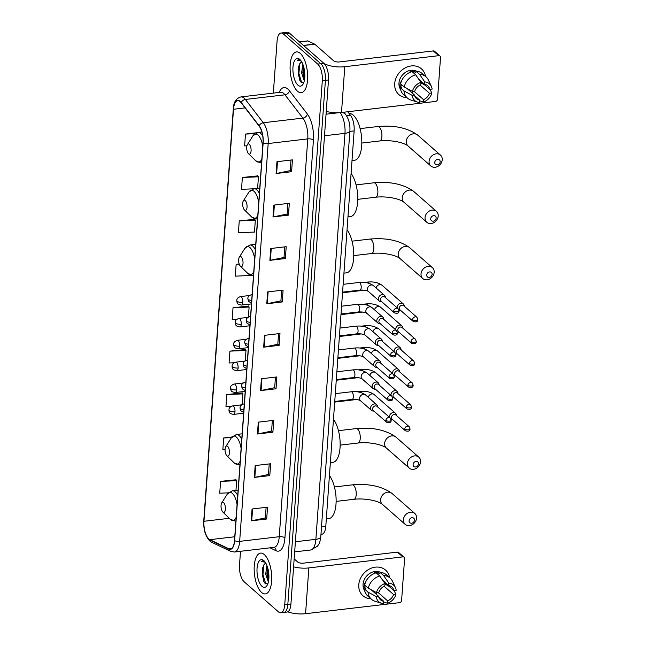 <?xml version="1.0" encoding="UTF-8"?>
<svg xmlns="http://www.w3.org/2000/svg" width="646" height="646" viewBox="0 0 646 646"><rect width="100%" height="100%" fill="white"/><g stroke="black" fill="none" stroke-linecap="round" stroke-linejoin="round"><path stroke-width="0.97" d="M347.758 111.75L350.487 115.295A12.831 5.321 83.3 0 1 354.137 130.896L325.802 526.24A12.831 5.321 83.3 0 1 321.87 534.226L320.965 534.331M240.498 551.296L239.513 565.113A12.831 5.321 -96.7 0 0 244.091 581.715L278.466 611.875A12.831 5.321 -96.7 0 0 280.816 612.779L287.002 612.053A12.831 5.321 -96.7 0 0 290.926 604.075L328.499 79.967A12.831 5.321 -96.7 0 0 323.921 63.365L289.545 33.204A12.831 5.321 -96.7 0 0 287.195 32.3L284.103 32.663A12.831 5.321 -96.7 0 1 286.453 33.568A12.831 5.321 -96.7 0 0 284.103 32.663L281.01 33.027A12.831 5.321 -96.7 0 0 277.077 41.013L273.347 93.105M283.909 612.416A12.831 5.321 -96.7 0 0 287.833 604.438L325.406 80.33A12.831 5.321 -96.7 0 0 320.828 63.728L286.453 33.568L320.828 63.728A12.831 5.321 -96.7 0 1 325.406 80.33L287.833 604.438A12.831 5.321 -96.7 0 1 283.909 612.416M261.59 592.455A20.535 8.519 -96.7 0 0 265.345 593.908A20.535 8.519 -96.7 0 0 271.724 576.902A20.535 8.519 -96.7 0 0 264.303 554.567A20.535 8.519 -96.7 0 0 260.556 553.113A20.535 8.519 -96.7 0 0 254.177 570.119A20.535 8.519 -96.7 0 0 261.59 592.455A20.535 8.519 -96.7 0 0 265.345 593.908A20.535 8.519 -96.7 0 0 271.724 576.902A20.535 8.519 -96.7 0 0 264.303 554.567A20.535 8.519 -96.7 0 0 260.556 553.113A20.535 8.519 -96.7 0 0 254.177 570.119A20.535 8.519 -96.7 0 0 261.59 592.455M297.515 91.239A20.535 8.519 -96.7 0 0 301.27 92.693A20.535 8.519 -96.7 0 0 307.649 75.687A20.535 8.519 -96.7 0 0 300.237 53.352A20.535 8.519 -96.7 0 0 296.482 51.906A20.535 8.519 -96.7 0 0 290.102 68.904A20.535 8.519 -96.7 0 0 297.515 91.239A20.535 8.519 -96.7 0 0 301.27 92.693A20.535 8.519 -96.7 0 0 307.649 75.687A20.535 8.519 -96.7 0 0 300.237 53.352A20.535 8.519 -96.7 0 0 296.482 51.906A20.535 8.519 -96.7 0 0 290.102 68.904A20.535 8.519 -96.7 0 0 297.515 91.239M208.844 538.99A13.687 5.677 83.3 0 1 203.958 521.282L233.497 109.263A13.687 5.677 83.3 0 1 237.688 100.744A13.687 5.677 83.3 0 1 241.176 102.787L259.127 126.075A13.687 5.677 83.3 0 1 263.019 142.709L234.498 540.532A13.687 5.677 83.3 0 1 230.307 549.052A13.687 5.677 83.3 0 1 228.829 548.769L209.861 539.676A13.687 5.677 83.3 0 1 208.844 538.99M208.82 539.305A14.034 5.822 -96.7 0 0 209.869 540.008L228.829 549.108A14.034 5.822 -96.7 0 0 234.643 540.662L263.164 142.839A14.034 5.822 -96.7 0 0 259.175 125.784L241.224 102.496A14.034 5.822 -96.7 0 0 233.351 109.134L203.813 521.152A14.034 5.822 -96.7 0 0 208.82 539.305M257.819 175.89L242.363 177.48L241.515 189.318L253.216 188.834M254.702 219.301L239.254 220.892L238.406 232.738L254.484 232.067L255.331 220.229L254.564 219.099M236.032 479.776L220.585 481.367L219.737 493.205L228.28 492.85M242.258 392.946L226.811 394.545L225.955 406.382L231.639 406.148M245.367 349.534L229.919 351.133L229.072 362.971L234.078 362.761M248.476 306.123L233.028 307.722L232.18 319.56L236.743 319.366M280.816 612.779A12.831 5.321 -96.7 0 0 284.741 604.801L322.314 80.693A12.831 5.321 -96.7 0 0 317.735 64.091L283.36 33.931A12.831 5.321 -96.7 0 0 281.01 33.027M270.739 248.516L286.202 246.699L285.354 258.537L269.891 260.354L270.739 248.516M273.847 205.105L289.311 203.288L288.463 215.126L273 216.943L273.847 205.105M276.956 161.694L292.428 159.877L291.572 171.715L276.108 173.532L276.956 161.694M261.404 378.75L276.868 376.933L276.02 388.779L260.548 390.588L261.404 378.75M258.287 422.161L273.751 420.344L272.903 432.19L257.439 434.007L258.287 422.161M255.178 465.572L270.642 463.763L269.794 475.601L254.33 477.418L255.178 465.572M252.061 508.991L267.533 507.175L266.685 519.013L251.213 520.829L252.061 508.991M267.622 291.927L283.085 290.111L282.237 301.948L266.774 303.765L267.622 291.927M264.513 335.339L279.976 333.522L279.129 345.36L263.665 347.177L264.513 335.339M256.559 132.769L245.48 134.069L244.632 145.907L246.925 145.818M231.946 436.987L223.694 437.956L222.846 449.794L225.058 449.705M239.181 263.948L236.145 264.303L235.297 276.149L251.367 275.454M279.129 345.36L277.804 344.205M278.563 333.691L277.804 344.278L264.182 347.096A3.424 1.3 -175.9 0 1 263.665 347.177M282.237 301.948L280.921 300.794M281.672 290.28L280.913 300.866L267.291 303.685A3.424 1.3 -175.9 0 1 266.774 303.765M266.685 519.013L265.361 517.85M266.112 507.336L265.353 517.922L251.73 520.749A3.424 1.3 -175.9 0 1 251.213 520.829M269.794 475.601L268.47 474.439M269.229 463.925L268.47 474.511L254.839 477.329A3.424 1.3 -175.9 0 1 254.33 477.418M272.903 432.19L271.586 431.027M272.337 420.514L271.578 431.1L257.956 433.918A3.424 1.3 -175.9 0 1 257.439 434.007M276.02 388.779L274.695 387.616M275.446 377.103L274.687 387.689L261.065 390.507A3.424 1.3 -175.9 0 1 260.548 390.588M291.572 171.715L290.256 170.56M291.007 160.038L290.248 170.633L276.625 173.451A3.424 1.3 -175.9 0 1 276.108 173.532M288.463 215.126L287.147 213.971M287.898 203.45L287.139 214.044L273.516 216.862A3.424 1.3 -175.9 0 1 273 216.943M285.354 258.537L284.03 257.383M284.781 246.869L284.022 257.455L270.399 260.273A3.424 1.3 -175.9 0 1 269.891 260.354M233.028 307.722L249.106 307.052L248.387 317.049M249.106 307.052L248.339 305.921M229.919 351.133L245.997 350.463L245.254 360.775M245.997 350.463L245.23 349.333M226.811 394.545L242.88 393.874L242.121 404.501M242.88 393.874L242.121 392.744M223.694 437.956L231.462 437.633M220.585 481.367L236.654 480.697L235.968 490.338M236.654 480.697L235.895 479.566M236.145 264.303L239.254 264.174M239.254 220.892L255.331 220.229M242.363 177.48L258.44 176.81L257.617 188.269M258.44 176.81L257.673 175.688M245.48 134.069L254.895 133.682M268.365 582.03L265.676 574.092L266.919 565.492M268.623 580.649L266.903 573.947L267.492 567.115M265.974 563.441A9.666 4.013 -96.7 0 0 265.684 563.457A9.666 4.013 -96.7 0 0 264.141 564.499L265.845 563.441M262.026 586.374A13.946 5.782 -96.7 0 0 267.016 585.534A13.946 5.782 -96.7 0 0 268.688 572.832A13.946 5.782 -96.7 0 0 264.117 560.873A13.946 5.782 -96.7 0 0 263.867 560.647A13.946 5.782 -96.7 0 0 257.051 568.335A13.946 5.782 -96.7 0 0 262.026 586.374M264.141 564.499L262.357 568.561L263.721 581.295L264.965 583.257L267.791 583.952M264.674 561.479L262.688 560.841L261.25 561.56L265.183 562.149M261.25 561.56L262.801 560.833M265.789 583.968L262.97 574.682L263.818 564.887M268.809 579.139L267.88 574.1L267.88 568.488M263.98 581.804L262.357 574.754L262.534 567.818M268.639 580.584L267.266 574.173L267.428 567.35M370.957 598.818A17.111 14.147 -48.7 0 1 358.788 584.751A17.111 14.147 -48.7 0 1 373.622 567.463A17.111 14.147 -48.7 0 1 389.578 577.597A17.111 14.147 -48.7 0 0 385.541 570.071L385.541 570.071A17.111 14.147 -48.7 0 0 369.068 569.215A17.111 14.147 -48.7 0 0 358.788 584.751A17.111 14.147 -48.7 0 0 362.971 595.798L362.971 595.798A17.111 14.147 -48.7 0 0 370.957 598.818M287.761 611.827A17.111 6.508 4.1 0 0 305.574 613.7L399.527 602.661A2.14 1.768 131.3 0 0 401.602 600.465L404.598 558.628A2.14 1.768 131.3 0 0 402.805 556.884L397.379 552.12L303.426 563.159A4.28 1.623 -175.9 0 1 297.749 562.028L294.172 558.879M293.599 566.833A17.111 6.508 4.1 0 0 308.853 567.923L402.805 556.884M397.379 552.12A2.14 1.768 -48.7 0 1 398.647 552.492L404.073 557.248M384.16 586.269L393.543 594.506A8.559 7.074 -48.7 0 1 387.584 600.828L377.999 592.422M373.501 591.825A8.559 7.074 131.3 0 0 374.93 591.76M378.717 596.896L383.716 601.281A8.559 7.074 -48.7 0 1 380.551 599.843A8.559 7.074 -48.7 0 1 378.564 596.266L371.006 589.628M372.427 590.404A8.559 7.074 -48.7 0 1 371.878 590.396M364.667 590.678A12.403 10.255 -48.7 0 1 363.044 584.25A12.403 10.255 -48.7 0 1 369.423 573.64A12.403 10.255 -48.7 0 1 380.688 572.421M383.716 601.281L383.538 603.711A11.119 9.197 -48.7 0 1 381.673 603.348L375.027 601.256A14.115 11.668 -48.7 0 1 371.458 599.262L367.84 596.088A14.115 11.668 -48.7 0 1 364.401 588.934L365.967 588.748L364.158 587.157A12.403 10.255 -48.7 0 1 364.126 585.203A12.403 10.255 -48.7 0 1 364.441 583.209L365.014 583.718M382.771 580.358L388.674 585.542L388.852 583.12L383.627 575.554L380.01 572.372L379.888 573.979L378.08 572.388A12.403 10.255 -48.7 0 0 374.22 572.841L374.728 573.293M364.683 584.985A14.115 11.668 -48.7 0 1 376.142 572.832L379.759 576.006L384.984 583.572L384.814 585.995A8.559 7.074 -48.7 0 0 378.855 592.317L376.473 592.6L368.301 588.159L364.683 584.985M380.01 572.372A14.115 11.668 -48.7 0 1 386.461 574.867L390.079 578.041A14.115 11.668 -48.7 0 1 392.526 581.319L395.457 587.642A11.119 9.197 -48.7 0 1 396.2 590.283L393.826 590.557L383.643 581.626M364.401 588.934L368.018 592.107L376.19 596.549L378.564 596.266M371.458 599.262A14.115 11.668 -48.7 0 1 368.018 592.107M368.301 588.159A14.115 11.668 -48.7 0 1 379.759 576.006M383.627 575.554A14.115 11.668 -48.7 0 1 390.079 578.041M381.673 603.348A11.119 9.197 -48.7 0 1 376.19 596.549M376.473 592.6A11.119 9.197 -48.7 0 1 384.984 583.572M388.852 583.12A11.119 9.197 -48.7 0 1 395.457 587.642M388.674 585.542A8.559 7.074 -48.7 0 1 391.839 586.98A8.559 7.074 -48.7 0 1 393.826 590.557M386.365 584.016A12.403 10.255 -48.7 0 1 386.243 584.565L388.052 586.148L388.714 586.075M393.543 594.506L395.917 594.231L393.979 590.541M395.917 594.231A11.119 9.197 -48.7 0 1 387.406 603.259L387.584 600.828M383.667 601.959L387.406 603.259M384.903 584.719L386.243 584.565M376.497 594.449L376.634 592.576M364.158 587.157L366.807 586.851M377.934 574.407L378.08 572.388M414.49 520.159A2.996 2.479 131.3 0 0 411.986 517.712A2.996 2.479 131.3 0 0 409.079 520.797A2.996 2.479 131.3 0 0 411.583 523.236A2.996 2.479 131.3 0 0 414.49 520.159M403.403 519.659A7.276 6.016 -48.7 0 1 407.771 513.061A7.276 6.016 -48.7 0 1 414.772 513.425A7.276 6.016 -48.7 0 1 416.549 518.116A7.276 6.016 -48.7 0 1 412.18 524.722A7.276 6.016 -48.7 0 1 405.179 524.358A7.276 6.016 -48.7 0 1 403.403 519.659M223.556 502.612A5.136 2.132 -96.7 0 0 221.723 502.919A5.136 2.132 -96.7 0 0 221.102 507.595A5.136 2.132 -96.7 0 0 222.789 511.995A5.136 2.132 -96.7 0 0 222.878 512.084A5.136 2.132 -96.7 0 0 225.389 509.25A5.136 2.132 -96.7 0 0 223.556 502.612M326.327 518.924L328.806 518.633A23.531 9.755 -96.7 0 0 336.13 501.28A23.531 9.755 -96.7 0 0 329.436 475.553M418.527 463.885A2.996 2.479 131.3 0 0 416.016 461.438A2.996 2.479 131.3 0 0 413.109 464.514A2.996 2.479 131.3 0 0 415.62 466.961A2.996 2.479 131.3 0 0 418.527 463.885M407.44 463.384A7.276 6.016 -48.7 0 1 411.801 456.779A7.276 6.016 -48.7 0 1 418.802 457.142A7.276 6.016 -48.7 0 1 420.578 461.842A7.276 6.016 -48.7 0 1 416.218 468.439A7.276 6.016 -48.7 0 1 409.217 468.075A7.276 6.016 -48.7 0 1 407.44 463.384M227.594 446.329A5.136 2.132 -96.7 0 0 225.761 446.644A5.136 2.132 -96.7 0 0 225.139 451.312A5.136 2.132 -96.7 0 0 226.827 455.721A5.136 2.132 -96.7 0 0 226.916 455.801A5.136 2.132 -96.7 0 0 229.427 452.975A5.136 2.132 -96.7 0 0 227.594 446.329M330.356 462.649L332.843 462.358A23.531 9.755 -96.7 0 0 340.159 445.005A23.531 9.755 -96.7 0 0 333.465 419.278M432.109 274.364A2.996 2.479 131.3 0 0 429.598 271.926A2.996 2.479 131.3 0 0 426.699 275.002A2.996 2.479 131.3 0 0 429.202 277.449A2.996 2.479 131.3 0 0 432.109 274.364M421.022 273.872A7.276 6.016 -48.7 0 1 425.391 267.266A7.276 6.016 -48.7 0 1 432.392 267.63A7.276 6.016 -48.7 0 1 434.169 272.329A7.276 6.016 -48.7 0 1 429.8 278.927A7.276 6.016 -48.7 0 1 422.799 278.563A7.276 6.016 -48.7 0 1 421.022 273.872M241.176 256.817A5.136 2.132 -96.7 0 0 239.343 257.132A5.136 2.132 -96.7 0 0 238.721 261.8A5.136 2.132 -96.7 0 0 240.409 266.209A5.136 2.132 -96.7 0 0 240.498 266.289A5.136 2.132 -96.7 0 0 243.009 263.455A5.136 2.132 -96.7 0 0 241.176 256.817M343.947 273.137L346.426 272.846A23.531 9.755 -96.7 0 0 353.75 255.493A23.531 9.755 -96.7 0 0 347.055 229.766M436.147 218.09A2.996 2.479 131.3 0 0 433.636 215.643A2.996 2.479 131.3 0 0 430.729 218.728A2.996 2.479 131.3 0 0 433.24 221.174A2.996 2.479 131.3 0 0 436.147 218.09M425.052 217.589A7.276 6.016 -48.7 0 1 429.42 210.992A7.276 6.016 -48.7 0 1 436.421 211.355A7.276 6.016 -48.7 0 1 438.198 216.047A7.276 6.016 -48.7 0 1 433.837 222.652A7.276 6.016 -48.7 0 1 426.828 222.289A7.276 6.016 -48.7 0 1 425.052 217.589M245.214 200.543A5.136 2.132 -96.7 0 0 243.372 200.849A5.136 2.132 -96.7 0 0 242.759 205.525A5.136 2.132 -96.7 0 0 244.438 209.926A5.136 2.132 -96.7 0 0 244.535 210.015A5.136 2.132 -96.7 0 0 247.047 207.18A5.136 2.132 -96.7 0 0 245.214 200.543M347.976 216.854L350.455 216.563A23.531 9.755 -96.7 0 0 357.779 199.21A23.531 9.755 -96.7 0 0 351.085 173.483M440.176 161.815A2.996 2.479 131.3 0 0 437.673 159.368A2.996 2.479 131.3 0 0 434.766 162.445A2.996 2.479 131.3 0 0 437.269 164.891A2.996 2.479 131.3 0 0 440.176 161.815M429.089 161.314A7.276 6.016 -48.7 0 1 433.458 154.709A7.276 6.016 -48.7 0 1 440.459 155.072A7.276 6.016 -48.7 0 1 442.235 159.772A7.276 6.016 -48.7 0 1 437.867 166.369A7.276 6.016 -48.7 0 1 430.866 166.006A7.276 6.016 -48.7 0 1 429.089 161.314M249.243 144.26A5.136 2.132 -96.7 0 0 247.41 144.575A5.136 2.132 -96.7 0 0 246.788 149.25A5.136 2.132 -96.7 0 0 248.476 153.651A5.136 2.132 -96.7 0 0 248.565 153.732A5.136 2.132 -96.7 0 0 251.076 150.906A5.136 2.132 -96.7 0 0 249.243 144.26M352.013 160.579L354.493 160.289A23.531 9.755 -96.7 0 0 361.8 140.804A23.531 9.755 -96.7 0 0 353.305 115.214A23.531 9.755 -96.7 0 0 349.131 113.534M396.402 415.491L396.369 415.103A3.852 3.182 131.3 0 0 395.433 413.214A3.852 3.182 131.3 0 0 393.148 412.56A3.852 3.182 131.3 0 0 389.417 416.517A3.852 3.182 131.3 0 0 389.449 417.3M404.743 429.009A2.778 2.301 131.3 0 1 406.415 426.481A2.778 2.301 131.3 0 1 409.096 426.618L395.812 414.974A2.778 2.301 131.3 0 0 394.165 414.498A2.778 2.301 131.3 0 0 391.468 417.356A2.778 2.301 131.3 0 0 392.146 419.149L405.422 430.801C408.514 431.681 410.057 431.052 410.032 428.912A2.778 1.058 4.1 0 1 408.433 429.743A2.778 1.058 -175.9 0 1 404.743 429.009A2.778 2.301 131.3 0 0 405.422 430.801M391.113 419.472A3.852 3.182 131.3 0 0 392.348 419.682L392.736 419.666M397.968 393.624L397.936 393.244A3.852 3.182 131.3 0 0 396.999 391.347A3.852 3.182 131.3 0 0 394.714 390.693A3.852 3.182 131.3 0 0 390.983 394.649A3.852 3.182 131.3 0 0 391.016 395.441M406.31 407.142A2.778 2.301 131.3 0 1 407.981 404.622A2.778 2.301 131.3 0 1 410.662 404.759L397.379 393.107A2.778 2.301 131.3 0 0 395.732 392.631A2.778 2.301 131.3 0 0 393.034 395.489A2.778 2.301 131.3 0 0 393.713 397.29L406.996 408.942C410.089 409.822 411.623 409.193 411.599 407.045A2.778 1.058 4.1 0 1 410 407.884A2.778 1.058 -175.9 0 1 406.31 407.142A2.778 2.301 131.3 0 0 406.996 408.942M392.679 397.605A3.852 3.182 131.3 0 0 393.915 397.815L394.302 397.807M399.535 371.765L399.503 371.377A3.852 3.182 131.3 0 0 398.566 369.488A3.852 3.182 131.3 0 0 396.281 368.826A3.852 3.182 131.3 0 0 392.55 372.79A3.852 3.182 131.3 0 0 392.582 373.574M407.884 385.282A2.778 2.301 131.3 0 1 409.548 382.755A2.778 2.301 131.3 0 1 412.229 382.892L398.945 371.24A2.778 2.301 131.3 0 0 397.298 370.772A2.778 2.301 131.3 0 0 394.601 373.63A2.778 2.301 131.3 0 0 395.279 375.423L408.563 387.075C411.655 387.955 413.19 387.325 413.165 385.186A2.778 1.058 4.1 0 1 411.567 386.017A2.778 1.058 -175.9 0 1 407.884 385.282A2.778 2.301 131.3 0 0 408.563 387.075M394.246 375.738A3.852 3.182 131.3 0 0 395.481 375.956L395.869 375.94M401.109 349.898L401.069 349.51A3.852 3.182 131.3 0 0 400.132 347.621A3.852 3.182 131.3 0 0 397.847 346.967A3.852 3.182 131.3 0 0 394.117 350.923A3.852 3.182 131.3 0 0 394.149 351.715M409.451 363.415A2.778 2.301 131.3 0 1 411.114 360.888A2.778 2.301 131.3 0 1 413.795 361.033L400.512 349.381A2.778 2.301 131.3 0 0 398.865 348.905A2.778 2.301 131.3 0 0 396.168 351.763A2.778 2.301 131.3 0 0 396.846 353.556L410.129 365.208C413.222 366.096 414.756 365.466 414.732 363.318A2.778 1.058 4.1 0 1 413.133 364.15A2.778 1.058 -175.9 0 1 409.451 363.415A2.778 2.301 131.3 0 0 410.129 365.208M395.812 353.879A3.852 3.182 131.3 0 0 397.056 354.089L397.435 354.081M402.676 328.031L402.636 327.651A3.852 3.182 131.3 0 0 401.699 325.762A3.852 3.182 131.3 0 0 399.414 325.1A3.852 3.182 131.3 0 0 395.683 329.064A3.852 3.182 131.3 0 0 395.715 329.848M411.017 341.548A2.778 2.301 131.3 0 1 412.681 339.029A2.778 2.301 131.3 0 1 415.362 339.166L402.078 327.514A2.778 2.301 131.3 0 0 400.431 327.038A2.778 2.301 131.3 0 0 397.734 329.904A2.778 2.301 131.3 0 0 398.412 331.697L411.696 343.349C414.789 344.229 416.323 343.599 416.299 341.459A2.778 1.058 4.1 0 1 414.708 342.291A2.778 1.058 -175.9 0 1 411.017 341.548A2.778 2.301 131.3 0 0 411.696 343.349M397.379 332.012A3.852 3.182 131.3 0 0 398.622 332.23L399.002 332.214M404.243 306.172L404.202 305.784A3.852 3.182 131.3 0 0 403.265 303.895A3.852 3.182 131.3 0 0 400.98 303.24A3.852 3.182 131.3 0 0 397.25 307.197A3.852 3.182 131.3 0 0 397.282 307.981M412.584 319.689A2.778 2.301 131.3 0 1 414.256 317.162A2.778 2.301 131.3 0 1 416.928 317.299L403.653 305.655A2.778 2.301 131.3 0 0 401.998 305.178A2.778 2.301 131.3 0 0 399.301 308.037A2.778 2.301 131.3 0 0 399.979 309.83L413.262 321.482C416.355 322.362 417.889 321.732 417.865 319.592A2.778 1.058 4.1 0 1 416.274 320.424A2.778 1.058 -175.9 0 1 412.584 319.689A2.778 2.301 131.3 0 0 413.262 321.482M398.953 310.153A3.852 3.182 131.3 0 0 400.189 310.363L400.568 310.346M377.547 406.867L377.506 406.479A3.852 3.182 131.3 0 0 376.578 404.59A3.852 3.182 131.3 0 0 374.292 403.928A3.852 3.182 131.3 0 0 370.885 406.576A3.852 3.182 131.3 0 0 371.498 410.38A3.852 3.182 131.3 0 0 373.493 411.058L373.881 411.042M385.888 420.385A2.778 2.301 131.3 0 1 387.56 417.857A2.778 2.301 131.3 0 1 390.232 417.994L376.957 406.342A2.778 2.301 131.3 0 0 375.31 405.874A2.778 2.301 131.3 0 0 372.613 408.732A2.778 2.301 131.3 0 0 373.291 410.525L386.566 422.177C389.659 423.057 391.193 422.427 391.177 420.288A2.778 1.058 4.1 0 1 389.578 421.119A2.778 1.058 -175.9 0 1 385.888 420.385A2.778 2.301 131.3 0 0 386.566 422.177M379.113 385L379.073 384.612A3.852 3.182 131.3 0 0 378.144 382.723A3.852 3.182 131.3 0 0 375.859 382.069A3.852 3.182 131.3 0 0 372.451 384.709A3.852 3.182 131.3 0 0 373.065 388.512A3.852 3.182 131.3 0 0 375.06 389.191L375.447 389.183M387.455 398.517A2.778 2.301 131.3 0 1 389.126 395.998A2.778 2.301 131.3 0 1 391.807 396.135L378.524 384.483A2.778 2.301 131.3 0 0 376.876 384.007A2.778 2.301 131.3 0 0 374.179 386.865A2.778 2.301 131.3 0 0 374.858 388.666L388.133 400.31C391.226 401.198 392.768 400.568 392.744 398.421A2.778 1.058 4.1 0 1 391.145 399.252A2.778 1.058 -175.9 0 1 387.455 398.517A2.778 2.301 131.3 0 0 388.133 400.31M380.68 363.133L380.647 362.753A3.852 3.182 131.3 0 0 379.711 360.864A3.852 3.182 131.3 0 0 377.425 360.202A3.852 3.182 131.3 0 0 374.018 362.85A3.852 3.182 131.3 0 0 374.632 366.653A3.852 3.182 131.3 0 0 376.626 367.332L377.014 367.316M389.021 376.658A2.778 2.301 131.3 0 1 390.693 374.131A2.778 2.301 131.3 0 1 393.374 374.268L380.09 362.616A2.778 2.301 131.3 0 0 378.443 362.14A2.778 2.301 131.3 0 0 375.746 365.006A2.778 2.301 131.3 0 0 376.424 366.799L389.7 378.451C392.792 379.331 394.335 378.701 394.31 376.561A2.778 1.058 4.1 0 1 392.711 377.393A2.778 1.058 -175.9 0 1 389.021 376.658A2.778 2.301 131.3 0 0 389.7 378.451M382.246 341.274L382.214 340.886A3.852 3.182 131.3 0 0 381.277 338.997A3.852 3.182 131.3 0 0 378.992 338.342A3.852 3.182 131.3 0 0 375.584 340.983A3.852 3.182 131.3 0 0 376.198 344.786A3.852 3.182 131.3 0 0 378.193 345.465L378.58 345.457M390.588 354.791A2.778 2.301 131.3 0 1 392.259 352.264A2.778 2.301 131.3 0 1 394.94 352.409L381.657 340.757A2.778 2.301 131.3 0 0 380.01 340.28A2.778 2.301 131.3 0 0 377.312 343.139A2.778 2.301 131.3 0 0 377.991 344.932L391.266 356.584C394.359 357.472 395.901 356.834 395.877 354.694A2.778 1.058 4.1 0 1 394.278 355.526A2.778 1.058 -175.9 0 1 390.588 354.791A2.778 2.301 131.3 0 0 391.266 356.584M383.813 319.407L383.781 319.027A3.852 3.182 131.3 0 0 382.844 317.138A3.852 3.182 131.3 0 0 380.559 316.475A3.852 3.182 131.3 0 0 377.151 319.124A3.852 3.182 131.3 0 0 377.765 322.919A3.852 3.182 131.3 0 0 379.759 323.598L380.147 323.589M392.154 332.924A2.778 2.301 131.3 0 1 393.826 330.405A2.778 2.301 131.3 0 1 396.507 330.542L383.223 318.89A2.778 2.301 131.3 0 0 381.576 318.413A2.778 2.301 131.3 0 0 378.879 321.272A2.778 2.301 131.3 0 0 379.557 323.073L392.841 334.725C395.933 335.605 397.468 334.975 397.443 332.827A2.778 1.058 4.1 0 1 395.845 333.667A2.778 1.058 -175.9 0 1 392.154 332.924A2.778 2.301 131.3 0 0 392.841 334.725M385.379 297.548L385.347 297.16A3.852 3.182 131.3 0 0 384.41 295.27A3.852 3.182 131.3 0 0 382.125 294.608A3.852 3.182 131.3 0 0 378.726 297.257A3.852 3.182 131.3 0 0 379.331 301.06A3.852 3.182 131.3 0 0 381.326 301.739L381.713 301.722M393.729 311.065A2.778 2.301 131.3 0 1 395.392 308.538A2.778 2.301 131.3 0 1 398.073 308.675L384.79 297.023A2.778 2.301 131.3 0 0 383.143 296.554A2.778 2.301 131.3 0 0 380.446 299.413A2.778 2.301 131.3 0 0 381.124 301.206L394.407 312.858C397.5 313.738 399.034 313.108 399.01 310.968A2.778 1.058 4.1 0 1 397.411 311.8A2.778 1.058 -175.9 0 1 393.729 311.065A2.778 2.301 131.3 0 0 394.407 312.858M406.883 97.611A17.111 14.147 -48.7 0 1 394.714 83.544A17.111 14.147 -48.7 0 1 409.548 66.247A17.111 14.147 -48.7 0 1 425.504 76.381A17.111 14.147 -48.7 0 0 421.467 68.864L421.467 68.864A17.111 14.147 -48.7 0 0 404.994 68.008A17.111 14.147 -48.7 0 0 394.714 83.544A17.111 14.147 -48.7 0 0 398.897 94.591L398.897 94.591A17.111 14.147 -48.7 0 0 406.883 97.611M326.246 111.403A17.111 6.508 4.1 0 0 341.5 112.485L435.452 101.454A2.14 1.768 131.3 0 0 437.528 99.25L440.524 57.421A2.14 1.768 131.3 0 0 438.731 55.677L433.305 50.913L339.352 61.943A4.28 1.623 -175.9 0 1 333.683 60.813L314.764 44.211L303.588 45.527M324.147 63.583A17.111 6.508 4.1 0 0 344.786 66.708L438.731 55.677M433.305 50.913A2.14 1.768 -48.7 0 1 434.572 51.276L439.999 56.041M299.429 41.885L307.779 40.9A2.14 0.888 83.3 0 1 308.013 40.948L314.602 44.106A2.14 0.888 83.3 0 1 314.764 44.211M420.086 85.062L429.469 93.299A8.559 7.074 -48.7 0 1 423.51 99.613L413.925 91.207M409.435 90.61A8.559 7.074 131.3 0 0 410.856 90.553M414.643 95.689L419.642 100.073A8.559 7.074 -48.7 0 1 416.484 98.636A8.559 7.074 -48.7 0 1 414.498 95.051L406.932 88.421M408.353 89.188A8.559 7.074 -48.7 0 1 407.804 89.18M400.593 89.463A12.403 10.255 -48.7 0 1 398.97 83.043A12.403 10.255 -48.7 0 1 405.349 72.433A12.403 10.255 -48.7 0 1 416.613 71.213M419.642 100.073L419.472 102.496A11.119 9.197 -48.7 0 1 417.599 102.133L410.961 100.049A14.115 11.668 -48.7 0 1 407.384 98.055L403.766 94.873A14.115 11.668 -48.7 0 1 400.326 87.719L401.893 87.533L400.084 85.95A12.403 10.255 -48.7 0 1 400.06 83.996A12.403 10.255 -48.7 0 1 400.367 82.002L400.94 82.51M418.697 79.151L424.608 84.335L424.777 81.905L419.553 74.338L415.935 71.165L415.822 72.764L414.005 71.173A12.403 10.255 -48.7 0 0 410.145 71.633L410.654 72.077M400.609 83.77A14.115 11.668 -48.7 0 1 412.067 71.617L415.685 74.791L420.909 82.357L420.74 84.787A8.559 7.074 -48.7 0 0 414.78 91.11L412.398 91.385L404.226 86.944L400.609 83.77M415.935 71.165A14.115 11.668 -48.7 0 1 422.387 73.652L426.005 76.826A14.115 11.668 -48.7 0 1 428.451 80.112L431.383 86.427A11.119 9.197 -48.7 0 1 432.134 89.067L429.752 89.35L419.569 80.419M400.326 87.719L403.944 90.892L412.116 95.333L414.498 95.051M407.384 98.055A14.115 11.668 -48.7 0 1 403.944 90.892M404.226 86.944A14.115 11.668 -48.7 0 1 415.685 74.791M419.553 74.338A14.115 11.668 -48.7 0 1 426.005 76.826M417.599 102.133A11.119 9.197 -48.7 0 1 412.116 95.333M412.398 91.385A11.119 9.197 -48.7 0 1 420.909 82.357M424.777 81.905A11.119 9.197 -48.7 0 1 431.383 86.427M424.608 84.335A8.559 7.074 -48.7 0 1 427.765 85.773A8.559 7.074 -48.7 0 1 429.752 89.35M422.29 82.801A12.403 10.255 -48.7 0 1 422.169 83.35L423.978 84.941L424.64 84.86M429.469 93.299L431.843 93.016L429.905 89.334M431.843 93.016A11.119 9.197 -48.7 0 1 423.332 102.044L423.51 99.613M419.593 100.744L423.332 102.044M420.829 83.512L422.169 83.35M412.431 93.242L412.56 91.369M400.084 85.95L402.733 85.635M413.868 73.192L414.005 71.173M304.29 80.815L301.601 72.877L302.845 64.285M304.557 79.434L302.829 72.732L303.418 65.908M301.9 62.234A9.666 4.013 -96.7 0 0 301.609 62.242A9.666 4.013 -96.7 0 0 300.067 63.292L301.771 62.234M297.951 85.167A13.946 5.782 -96.7 0 0 302.942 84.319A13.946 5.782 -96.7 0 0 304.621 71.625A13.946 5.782 -96.7 0 0 300.043 59.658A13.946 5.782 -96.7 0 0 299.801 59.432A13.946 5.782 -96.7 0 0 292.977 67.127A13.946 5.782 -96.7 0 0 297.951 85.167M300.067 63.292L298.282 67.354L299.655 80.088L300.891 82.05L303.717 82.736M300.6 60.272L298.613 59.634L297.176 60.344L301.109 60.942M297.176 60.344L298.727 59.626M301.714 82.753L298.896 73.466L299.744 63.671M304.734 77.932L303.806 72.893L303.806 67.273M299.905 80.588L298.282 73.539L298.46 66.611M304.565 79.369L303.192 72.966L303.354 66.142M321.514 526.748L325.802 526.24M349.849 131.396L354.137 130.896M346.547 115.763L350.487 115.295M290.926 604.075L284.741 604.801M289.545 33.204L283.36 33.931M323.921 63.365L317.735 64.091M328.499 79.967L322.314 80.693M341.371 112.501A8.559 6.403 -37.6 0 1 345.707 114.552C348.888 119.211 350.285 124.621 349.898 130.783L320.796 536.786C319.681 544.489 318.639 544.247 317.364 546.314L310.637 549.996A17.111 7.098 -96.7 0 0 315.878 539.345L295.4 541.752M338.884 112.703L326.044 114.205M320.796 536.786A8.559 3.254 -175.9 0 1 315.878 539.345L344.98 133.351L324.502 135.757M349.898 130.783A8.559 3.254 -175.9 0 1 344.98 133.351A17.111 7.098 -96.7 0 0 340.159 112.622M203.958 521.282L229.257 518.31M279.169 92.426A21.391 8.866 83.3 0 1 287.866 89.067A21.391 8.866 83.3 0 1 289.416 90.747L307.359 114.035A21.391 8.866 83.3 0 1 313.439 140.029L284.926 537.852A21.391 8.866 83.3 0 1 276.06 550.723L270.02 547.832M241.224 102.496A4.28 3.198 -37.6 0 1 245.367 99.46L284.959 94.809A17.111 7.098 -96.7 0 0 283.715 93.468A17.111 7.098 -96.7 0 0 280.59 92.257L280.687 92.249M233.351 109.134A4.28 1.623 -175.9 0 1 233.303 108.835L203.765 520.854C203.401 529.558 205.412 536.261 209.788 540.977L211.718 542.269A4.28 3.763 -64.4 0 1 209.869 540.008M263.164 142.839A4.28 1.623 4.1 0 0 268.179 143.541L239.658 541.364A4.28 1.623 -175.9 0 1 234.643 540.662M259.175 125.784A4.28 3.198 -37.6 0 1 263.31 122.748A17.111 7.098 83.3 0 1 268.179 143.541L307.771 138.89A17.111 7.098 -96.7 0 0 302.901 118.097L284.959 94.809A4.28 3.198 142.4 0 0 289.416 90.747M211.718 542.269L230.679 551.361A4.28 3.763 -64.4 0 1 228.829 549.108M284.926 537.852A4.28 1.623 -175.9 0 0 279.25 536.713L239.658 541.364A17.111 7.098 83.3 0 1 234.417 552.015L274.009 547.364A17.111 7.098 -96.7 0 0 279.25 536.713L307.771 138.89A4.28 1.623 -175.9 0 1 313.439 140.029M233.303 108.835C233.577 102.213 236.145 98.24 240.998 96.908A17.111 7.098 83.3 0 1 245.367 99.46L263.31 122.748L302.901 118.097A4.28 3.198 142.4 0 0 307.359 114.035M276.06 550.723A4.28 3.763 115.6 0 0 274.122 547.356M233.497 109.263L245.117 107.89M209.861 539.676L234.773 536.753M228.829 548.769L231.688 548.438M265.022 335.282L264.182 347.096M261.913 378.693L261.065 390.507M258.804 422.104L257.956 433.918M255.687 465.516L254.839 477.329M252.578 508.927L251.73 520.749M268.138 291.871L267.291 303.685M271.247 248.452L270.399 260.273M274.364 205.04L273.516 216.862M277.473 161.629L276.625 173.451M308.853 567.923L305.574 613.7M380.607 499.657A7.276 6.016 131.3 0 0 382.384 504.356C378.08 500.577 364.045 497.993 353.976 499.31A7.276 3.012 83.3 0 0 356.204 494.788A7.276 3.012 83.3 0 0 353.604 485.38A7.276 3.012 83.3 0 0 352.28 484.863C368.704 483.386 381.931 486.244 391.977 493.423A7.276 6.016 131.3 0 0 384.976 493.06A7.276 6.016 131.3 0 0 380.607 499.657M237.066 504.744A14.147 5.871 -96.7 0 0 232.302 493.334A14.147 5.871 -96.7 0 0 227.239 494.19L221.723 502.919M222.789 511.995L230.178 519.206A14.147 5.871 -96.7 0 0 230.428 519.441A14.147 5.871 -96.7 0 0 236.17 517.244M237.728 495.514A15.399 6.387 -96.7 0 0 235.12 491.856A15.399 6.387 -96.7 0 0 232.302 490.774L227.239 494.19M384.636 443.382A7.276 6.016 131.3 0 0 386.413 448.074C382.117 444.303 368.075 441.719 358.005 443.035A7.276 3.012 83.3 0 0 360.234 438.505A7.276 3.012 83.3 0 0 357.642 429.097A7.276 3.012 83.3 0 0 356.309 428.589C372.734 427.111 385.969 429.961 396.006 437.14A7.276 6.016 131.3 0 0 389.005 436.777A7.276 6.016 131.3 0 0 384.636 443.382M241.103 448.469A14.147 5.871 -96.7 0 0 236.339 437.059A14.147 5.871 -96.7 0 0 231.276 437.915L225.761 446.644M226.827 455.721L234.215 462.932A14.147 5.871 -96.7 0 0 234.466 463.166A14.147 5.871 -96.7 0 0 240.207 460.969M241.765 439.232A15.399 6.387 -96.7 0 0 239.149 435.582A15.399 6.387 -96.7 0 0 236.339 434.492L231.276 437.915M398.227 253.87A7.276 6.016 131.3 0 0 400.003 258.561C395.699 254.79 381.657 252.206 371.595 253.523A7.276 3.012 83.3 0 0 373.816 248.993A7.276 3.012 83.3 0 0 371.224 239.585A7.276 3.012 83.3 0 0 369.892 239.077C386.316 237.599 399.551 240.449 409.596 247.628A7.276 6.016 131.3 0 0 402.587 247.265A7.276 6.016 131.3 0 0 398.227 253.87M254.685 258.957A14.147 5.871 -96.7 0 0 249.921 247.547A14.147 5.871 -96.7 0 0 244.858 248.403L239.343 257.132M240.409 266.209L247.798 273.42A14.147 5.871 -96.7 0 0 248.048 273.646A14.147 5.871 -96.7 0 0 253.789 271.457M255.348 249.719A15.399 6.387 -96.7 0 0 252.739 246.069A15.399 6.387 -96.7 0 0 249.921 244.979L244.858 248.403M402.256 197.587A7.276 6.016 131.3 0 0 404.033 202.287C399.737 198.508 385.694 195.924 375.625 197.24A7.276 3.012 83.3 0 0 377.853 192.718A7.276 3.012 83.3 0 0 375.261 183.311A7.276 3.012 83.3 0 0 373.929 182.794C390.354 181.324 403.589 184.175 413.626 191.353A7.276 6.016 131.3 0 0 406.625 190.99A7.276 6.016 131.3 0 0 402.256 197.587M258.723 202.674A14.147 5.871 -96.7 0 0 253.951 191.264A14.147 5.871 -96.7 0 0 248.896 192.12L243.372 200.849M244.438 209.926L251.835 217.137A14.147 5.871 -96.7 0 0 252.085 217.371A14.147 5.871 -96.7 0 0 257.827 215.175M259.385 193.445A15.399 6.387 -96.7 0 0 256.769 189.795A15.399 6.387 -96.7 0 0 253.959 188.705L248.896 192.12M406.294 141.312A7.276 6.016 131.3 0 0 408.07 146.004C403.766 142.233 389.732 139.649 379.662 140.965A7.276 3.012 83.3 0 0 381.891 136.443A7.276 3.012 83.3 0 0 379.291 127.028A7.276 3.012 83.3 0 0 377.967 126.519C394.391 125.041 407.618 127.892 417.663 135.071A7.276 6.016 131.3 0 0 410.662 134.707A7.276 6.016 131.3 0 0 406.294 141.312M262.752 146.4A14.147 5.871 -96.7 0 0 257.988 134.99A14.147 5.871 -96.7 0 0 252.925 135.846L247.41 144.575M248.476 153.651L255.864 160.862A14.147 5.871 -96.7 0 0 256.115 161.096A14.147 5.871 -96.7 0 0 261.856 158.9M262.72 135.902A15.399 6.387 -96.7 0 0 260.806 133.512A15.399 6.387 -96.7 0 0 257.988 132.422L252.925 135.846M243.631 413.214L233.674 414.385C228.749 413.529 229.96 412.479 229.128 411.518L228.91 409.83A4.28 1.623 4.1 0 0 229.314 410.59A4.28 1.623 -175.9 0 0 234.991 411.72A4.28 1.777 -96.7 0 0 233.464 406.189A4.28 1.777 -96.7 0 0 232.681 405.89L241.62 404.84M233.674 414.385A4.28 1.777 -96.7 0 0 234.991 411.72M361.267 392.687A3.852 1.599 -96.7 0 0 360.557 391.654A3.852 1.599 -96.7 0 0 359.854 391.379L356.657 391.759M395.433 413.214L374.195 394.577A3.852 3.182 131.3 0 0 370.756 394.246A3.852 3.182 131.3 0 0 368.26 397.298M245.197 391.355L235.249 392.518C230.315 391.662 231.534 390.612 230.695 389.651L230.477 387.963A4.28 1.623 4.1 0 0 230.88 388.722A4.28 1.623 -175.9 0 0 236.557 389.861A4.28 1.777 -96.7 0 0 235.031 384.322A4.28 1.777 -96.7 0 0 234.248 384.023L243.187 382.973M235.249 392.518A4.28 1.777 -96.7 0 0 236.557 389.861M362.834 370.82A3.852 1.599 -96.7 0 0 362.123 369.787A3.852 1.599 -96.7 0 0 361.421 369.52L358.223 369.892M396.999 391.347L375.762 372.718A3.852 3.182 131.3 0 0 372.322 372.387A3.852 3.182 131.3 0 0 369.827 375.431M246.764 369.488L236.816 370.659C231.882 369.795 233.101 368.753 232.269 367.792L232.043 366.104A4.28 1.623 4.1 0 0 232.447 366.863A4.28 1.623 -175.9 0 0 238.124 367.994A4.28 1.777 -96.7 0 0 236.597 362.463A4.28 1.777 -96.7 0 0 235.814 362.156L244.753 361.106M236.816 370.659A4.28 1.777 -96.7 0 0 238.124 367.994M364.401 348.961A3.852 1.599 -96.7 0 0 363.69 347.928A3.852 1.599 -96.7 0 0 362.987 347.653L359.79 348.032M398.566 369.488L377.329 350.851A3.852 3.182 131.3 0 0 373.897 350.52A3.852 3.182 131.3 0 0 371.393 353.564M248.33 347.621L238.382 348.792C233.448 347.936 234.668 346.886 233.836 345.925L233.618 344.237A4.28 1.623 4.1 0 0 234.014 344.996A4.28 1.623 -175.9 0 0 239.69 346.135A4.28 1.777 -96.7 0 0 238.164 340.595A4.28 1.777 -96.7 0 0 237.381 340.297L246.32 339.247M238.382 348.792A4.28 1.777 -96.7 0 0 239.69 346.135M365.967 327.094A3.852 1.599 -96.7 0 0 365.256 326.06A3.852 1.599 -96.7 0 0 364.554 325.786L361.356 326.165M400.132 347.621L378.895 328.984A3.852 3.182 131.3 0 0 375.463 328.652A3.852 3.182 131.3 0 0 372.96 331.705M249.897 325.762L239.949 326.933C235.015 326.069 236.234 325.027 235.402 324.066L235.184 322.378A4.28 1.623 4.1 0 0 235.58 323.137A4.28 1.623 -175.9 0 0 241.257 324.268A4.28 1.777 -96.7 0 0 239.731 318.736A4.28 1.777 -96.7 0 0 238.947 318.43L247.894 317.38M239.949 326.933A4.28 1.777 -96.7 0 0 241.257 324.268M367.534 305.235A3.852 1.599 -96.7 0 0 366.823 304.201A3.852 1.599 -96.7 0 0 366.12 303.927L362.923 304.298M401.699 325.762L380.462 307.125A3.852 3.182 131.3 0 0 377.03 306.793A3.852 3.182 131.3 0 0 374.527 309.838M251.464 303.895L241.515 305.065C236.581 304.209 237.801 303.16 236.969 302.199L236.751 300.511A4.28 1.623 4.1 0 0 237.147 301.27A4.28 1.623 -175.9 0 0 242.823 302.401A4.28 1.777 -96.7 0 0 241.297 296.869A4.28 1.777 -96.7 0 0 240.514 296.571L249.461 295.521M241.515 305.065A4.28 1.777 -96.7 0 0 242.823 302.401M369.1 283.368A3.852 1.599 -96.7 0 0 368.39 282.334A3.852 1.599 -96.7 0 0 367.687 282.06L364.489 282.439M403.265 303.895L382.028 285.257A3.852 3.182 131.3 0 0 378.596 284.926A3.852 3.182 131.3 0 0 376.101 287.979M243.679 412.463L240.74 410.678L239.973 407.917A4.28 1.623 4.1 0 0 240.377 408.676A4.28 1.623 -175.9 0 0 243.873 409.822M334.749 401.465L352.167 399.422A3.852 1.599 -96.7 0 0 353.33 397.25A3.852 1.599 -96.7 0 0 351.973 392.041A3.852 1.599 -96.7 0 0 351.271 391.775L335.306 393.648M351.271 391.775C357.02 391.201 361.8 392.259 365.612 394.972A3.852 3.182 131.3 0 0 363.327 394.31A3.852 3.182 131.3 0 0 359.58 398.493A3.852 3.182 131.3 0 0 360.533 400.754L371.498 410.38M244.285 404.097A4.28 1.777 -96.7 0 0 243.744 403.968L244.293 403.903M245.246 390.596L242.307 388.811L241.539 386.05A4.28 1.623 4.1 0 0 241.943 386.809A4.28 1.623 -175.9 0 0 245.44 387.955M336.316 379.606L353.742 377.555A3.852 1.599 -96.7 0 0 354.896 375.383A3.852 1.599 -96.7 0 0 353.54 370.182A3.852 1.599 -96.7 0 0 352.837 369.908L336.873 371.781M352.837 369.908C358.587 369.334 363.367 370.4 367.178 373.105A3.852 3.182 131.3 0 0 364.893 372.451A3.852 3.182 131.3 0 0 361.154 376.634A3.852 3.182 131.3 0 0 362.099 378.895L373.065 388.512M245.851 382.238A4.28 1.777 -96.7 0 0 245.31 382.109L245.86 382.044M246.812 368.737L243.873 366.952L243.106 364.191A4.28 1.623 4.1 0 0 243.51 364.95A4.28 1.623 -175.9 0 0 247.006 366.096M337.882 357.739L355.308 355.696A3.852 1.599 -96.7 0 0 356.463 353.515A3.852 1.599 -96.7 0 0 355.114 348.315A3.852 1.599 -96.7 0 0 354.404 348.049L338.439 349.922M354.404 348.049C360.153 347.467 364.933 348.533 368.745 351.238A3.852 3.182 131.3 0 0 366.46 350.584A3.852 3.182 131.3 0 0 362.721 354.767A3.852 3.182 131.3 0 0 363.666 357.028L374.632 366.653M247.418 360.371A4.28 1.777 -96.7 0 0 246.877 360.242L247.426 360.177M248.387 346.87L245.44 345.085L244.672 342.323A4.28 1.623 4.1 0 0 245.076 343.083A4.28 1.623 -175.9 0 0 248.573 344.229M339.449 335.872L356.875 333.829A3.852 1.599 -96.7 0 0 358.029 331.656A3.852 1.599 -96.7 0 0 356.681 326.456A3.852 1.599 -96.7 0 0 355.97 326.182L340.006 328.055M355.97 326.182C361.72 325.608 366.5 326.674 370.311 329.379A3.852 3.182 131.3 0 0 368.026 328.717A3.852 3.182 131.3 0 0 364.287 332.9A3.852 3.182 131.3 0 0 365.232 335.169L376.198 344.786M248.985 338.504A4.28 1.777 -96.7 0 0 248.444 338.383L249.001 338.318M249.954 325.003L247.006 323.226L246.239 320.456A4.28 1.623 4.1 0 0 246.643 321.215A4.28 1.623 -175.9 0 0 250.139 322.37M341.015 314.013L358.441 311.961A3.852 1.599 -96.7 0 0 359.596 309.789A3.852 1.599 -96.7 0 0 358.247 304.589A3.852 1.599 -96.7 0 0 357.545 304.314L341.572 306.196M357.545 304.314C363.286 303.741 368.067 304.807 371.878 307.512A3.852 3.182 131.3 0 0 369.593 306.858A3.852 3.182 131.3 0 0 365.854 311.041A3.852 3.182 131.3 0 0 366.799 313.302L377.765 322.919M250.551 316.645A4.28 1.777 -96.7 0 0 250.01 316.516L250.567 316.451M251.52 303.144L248.573 301.359L247.806 298.597A4.28 1.623 4.1 0 0 248.209 299.356A4.28 1.623 -175.9 0 0 251.706 300.503M342.582 292.145L360.008 290.102A3.852 1.599 -96.7 0 0 361.171 287.922A3.852 1.599 -96.7 0 0 359.814 282.722A3.852 1.599 -96.7 0 0 359.111 282.455L343.139 284.329M359.111 282.455C364.853 281.874 369.633 282.94 373.445 285.653A3.852 3.182 131.3 0 0 371.159 284.991A3.852 3.182 131.3 0 0 367.421 289.174A3.852 3.182 131.3 0 0 368.365 291.435L379.331 301.06M252.118 294.778A4.28 1.777 -96.7 0 0 251.577 294.649L252.134 294.584M344.786 66.708L341.5 112.485M303.459 45.414L314.602 44.106M308.013 40.948L299.502 41.95M310.637 549.996L294.673 551.87M343.898 112.21L345.707 114.552M230.679 551.361L234.417 552.015M240.998 96.908L280.59 92.257M391.977 493.423L414.772 513.425M334.426 486.963L352.28 484.863M235.895 521.362L230.178 519.206M238.116 490.088L232.302 490.774M382.384 504.356L405.179 524.358M336.13 501.409L353.976 499.31M396.006 437.14L418.802 457.142M338.464 430.68L356.309 428.589M239.932 465.088L234.215 462.932M242.153 433.813L236.339 434.492M386.413 448.074L409.217 468.075M340.159 445.126L358.005 443.035M409.596 247.628L432.392 267.63M352.046 241.168L369.892 239.077M253.515 275.576L247.798 273.42M255.735 244.301L249.921 244.979M400.003 258.561L422.799 278.563M353.742 255.614L371.595 253.523M413.626 191.353L436.421 211.355M356.083 184.893L373.929 182.794M257.552 219.293L251.835 217.137M259.773 188.018L253.959 188.705M404.033 202.287L426.828 222.289M357.779 199.339L375.625 197.24M417.663 135.071L440.459 155.072M360.113 128.611L377.967 126.519M261.582 163.018L255.864 160.862M261.872 131.97L257.988 132.422M408.07 146.004L430.866 166.006M361.817 143.057L379.662 140.965M374.195 394.577C370.376 391.872 365.596 390.806 359.854 391.379M334.701 402.087L356.64 399.511M228.91 409.83C229.346 409.419 228.006 407.586 232.681 405.89M409.096 426.618L410.032 428.912M375.762 372.718C371.943 370.005 367.17 368.939 361.421 369.52M336.267 380.228L358.207 377.652M230.477 387.963C230.913 387.56 229.572 385.727 234.248 384.023M410.662 404.759L411.599 407.045M377.329 350.851C373.517 348.146 368.737 347.08 362.987 347.653M337.834 358.36L359.774 355.785M232.043 366.104C232.479 365.693 231.139 363.86 235.814 362.156M412.229 382.892L413.165 385.186M378.895 328.984C375.084 326.278 370.303 325.213 364.554 325.786M339.4 336.493L361.34 333.917M233.618 344.237C234.054 343.825 232.705 342 237.381 340.297M413.795 361.033L414.732 363.318M380.462 307.125C376.65 304.419 371.87 303.354 366.12 303.927M340.967 314.634L362.907 312.058M235.184 322.378C235.62 321.966 234.272 320.133 238.947 318.43M415.362 339.166L416.299 341.459M382.028 285.257C378.217 282.552 373.436 281.486 367.687 282.06M342.533 292.767L364.473 290.191M236.751 300.511C237.187 300.099 235.838 298.266 240.514 296.571M416.928 317.299L417.865 319.592M352.167 399.422C356.18 399.268 358.966 399.721 360.533 400.754M365.612 394.972L376.578 404.59M390.232 417.994L391.177 420.288M239.973 407.917C240.409 407.505 239.06 405.672 243.744 403.968M353.742 377.555C357.747 377.409 360.533 377.853 362.099 378.895M367.178 373.105L378.144 382.723M391.807 396.135L392.744 398.421M241.539 386.05C241.975 385.638 240.627 383.813 245.31 382.109M355.308 355.696C359.313 355.542 362.099 355.986 363.666 357.028M368.745 351.238L379.711 360.864M393.374 374.268L394.31 376.561M243.106 364.191C243.542 363.779 242.202 361.946 246.877 360.242M356.875 333.829C360.88 333.683 363.666 334.127 365.232 335.169M370.311 329.379L381.277 338.997M394.94 352.409L395.877 354.694M244.672 342.323C245.109 341.912 243.768 340.079 248.444 338.383M358.441 311.961C362.446 311.816 365.232 312.26 366.799 313.302M371.878 307.512L382.844 317.138M396.507 330.542L397.443 332.827M246.239 320.456C246.675 320.053 245.335 318.22 250.01 316.516M360.008 290.102C364.013 289.949 366.799 290.401 368.365 291.435M373.445 285.653L384.41 295.27M398.073 308.675L399.01 310.968M247.806 298.597C248.242 298.186 246.901 296.353 251.577 294.649"/></g></svg>
